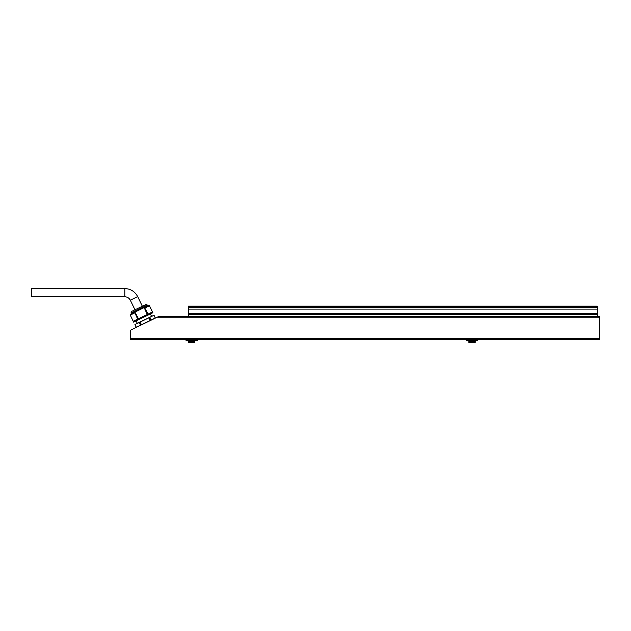 <?xml version="1.0" encoding="UTF-8"?>
<svg xmlns="http://www.w3.org/2000/svg" width="631" height="631" viewBox="0 0 631 631"><rect width="100%" height="100%" fill="white"/><g stroke="black" fill="none" stroke-linecap="round" stroke-linejoin="round"><path stroke-width="0.95" d="M599.45 339.36L130.278 339.36L130.278 338.587L599.45 338.587L599.45 339.36M188.306 316.454L188.306 314.609L597.194 314.609L597.194 316.454L599.45 316.454L599.45 338.587M188.306 314.609L188.306 306.098L597.194 306.098L597.194 314.609M599.45 317.227L157.103 317.227L158.917 316.454L597.194 316.454M157.103 317.227L131.09 329.91A1.451 1.451 0 0 0 130.278 331.212L130.278 338.587M124.804 288.572L31.55 288.572L31.55 296.759L124.804 296.759L124.804 288.572C130.617 288.809 134.9 291.483 137.661 296.609L142.346 306.224M148.072 314.175L152.544 312.156L148.072 314.175L144.728 307.92L149.35 305.672L152.473 311.982M147.007 314.853L138.465 318.86L135.16 312.716L130.254 315.098L133.638 322.102L152.868 312.724L149.46 305.735L144.531 308.141L147.339 314.53L138.915 318.679L147.339 314.53M132.368 313.418L130.262 314.979L134.9 312.724L137.739 319.128L137.432 319.523L137.732 319.223M130.964 313.031L147.362 305.033L145.856 304.513L131.485 311.525L130.964 313.031L131.358 313.844L147.757 305.846L149.35 305.672L152.45 311.951L148.064 314.096L144.728 307.92M131.358 313.844L130.231 315.121M135.752 320.225L137.44 319.396M138.465 318.86L138.923 318.797M133.441 321.345L137.432 319.523M134.868 312.731L137.676 319.16L133.259 321.313M135.192 312.574L138.481 318.765L147.26 314.483L144.404 308.086M140.106 321.984L139.317 322.488L140.61 325.139L141.399 324.76L140.106 322.102L141.494 324.713L150.083 320.524L148.79 317.866L134.995 324.476L153.925 315.24L151.574 316.391L150.383 313.938M134.924 324.634L136.375 327.331L134.955 324.618L136.249 327.268L140.547 325.17L139.254 322.52L134.971 324.484M153.901 315.255L148.884 317.827L150.178 320.477L150.967 320.091L149.736 317.409L151.03 320.059L155.368 317.945L154.035 315.311L155.352 317.953M148.79 317.748L151.574 316.391M137.321 323.34L136.122 320.887M197.393 340.275L185.948 340.275L197.393 340.275L197.393 339.36M188.456 341.41L194.884 341.41L188.456 341.41L188.456 342.373L194.884 342.373L194.884 341.41M194.884 342.373L188.456 342.373M477.754 340.275L466.309 340.275L477.754 340.275L477.754 339.36M468.817 341.41L475.246 341.41L468.817 341.41L468.817 342.373L475.246 342.373L475.246 341.41M475.246 342.373L468.817 342.373M188.306 306.429L597.194 306.429M188.306 307.62L597.194 307.62M188.306 309.127L597.194 309.127M188.306 313.741L597.194 313.741M124.804 296.759C127.288 296.854 129.126 298.006 130.301 300.198L137.661 296.609M138.134 338.784L138.71 339.36M136.761 338.784L136.193 339.36M592.738 338.784L593.306 339.36M591.357 338.784L590.79 339.36M538.511 338.784L539.087 339.36M537.139 338.784L536.571 339.36M529.93 338.784L530.505 339.36M528.557 338.784L527.989 339.36M481.295 338.784L481.871 339.36M479.923 338.784L479.355 339.36M472.714 338.784L473.289 339.36M471.341 338.784L470.773 339.36M258.158 338.784L258.726 339.36M256.785 338.784L256.21 339.36M249.576 338.784L250.144 339.36M248.204 338.784L247.628 339.36M200.942 338.784L201.51 339.36M199.57 338.784L198.994 339.36M192.36 338.784L192.928 339.36M190.988 338.784L190.412 339.36M134.995 309.813L130.301 300.198M147.757 305.846L147.362 305.033M155.313 318.095L153.925 315.24M185.948 340.275L185.948 339.36M194.34 341.363L194.34 340.503M189.008 341.363L189.008 340.503M466.309 340.275L466.309 339.36M474.693 341.363L474.693 340.503M469.361 341.363L469.361 340.503"/></g></svg>
